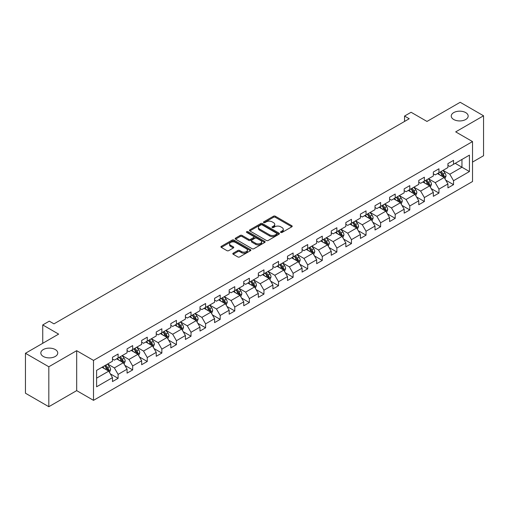<?xml version="1.0" encoding="UTF-8"?>
<svg xmlns="http://www.w3.org/2000/svg" width="509" height="509" viewBox="0 0 509 509"><rect width="100%" height="100%" fill="white"/><g stroke="black" fill="none" stroke-linecap="round" stroke-linejoin="round"><path stroke-width="0.76" d="M280.796 232.441A0.91 0.522 0 0 0 282.081 232.441L291.829 226.81A1.298 0.751 0 0 0 292.211 226.282A1.298 0.751 0 0 0 291.829 225.748L275.312 216.217A1.298 0.751 0 0 0 273.479 216.217L263.726 221.841A0.91 0.522 0 0 0 263.465 222.217A0.91 0.522 0 0 0 263.726 222.586A0.91 0.522 0 0 0 265.011 222.586L266.277 221.854A4.155 2.399 0 0 1 272.15 221.854L273.524 222.649A4.155 2.399 0 0 1 274.739 224.348A4.155 2.399 0 0 1 273.524 226.041L272.264 226.772A0.91 0.522 0 0 0 271.997 227.141A0.91 0.522 0 0 0 272.264 227.51A0.91 0.522 0 0 0 273.549 227.51L274.809 226.785A4.155 2.399 0 0 1 280.682 226.785L282.056 227.58A4.155 2.399 0 0 1 283.278 229.273A4.155 2.399 0 0 1 282.056 230.971L280.796 231.697A0.91 0.522 0 0 0 280.529 232.066A0.91 0.522 0 0 0 280.796 232.441L280.796 231.697M55.271 349.549A8.462 4.886 0 0 0 46.052 348.493A8.462 4.886 0 0 0 40.828 353.004A8.462 4.886 0 0 0 43.31 356.459A8.462 4.886 0 0 0 52.529 357.522A8.462 4.886 0 0 0 57.752 353.004A8.462 4.886 0 0 0 55.271 349.549M465.69 112.597A8.462 4.886 0 0 0 456.471 111.541A8.462 4.886 0 0 0 451.248 116.052A8.462 4.886 0 0 0 453.729 119.507A8.462 4.886 0 0 0 462.948 120.563A8.462 4.886 0 0 0 468.172 116.052A8.462 4.886 0 0 0 465.69 112.597M233.192 253.196A1.298 0.751 0 0 0 232.81 253.724A1.298 0.751 0 0 0 233.192 254.252L237.83 256.93A1.298 0.751 0 0 0 239.663 256.93L250.492 250.676A1.298 0.751 0 0 0 250.873 250.148A1.298 0.751 0 0 0 250.492 249.62L233.975 240.083A1.298 0.751 0 0 0 232.136 240.083L221.307 246.331A1.298 0.751 0 0 0 220.931 246.865A1.298 0.751 0 0 0 221.307 247.393L226.906 250.625A1.298 0.751 0 0 0 228.745 250.625L233.376 247.947A1.298 0.751 0 0 0 233.758 247.419A1.298 0.751 0 0 0 233.376 246.89L230.602 245.287A3.474 2.004 0 0 1 229.584 243.868A3.474 2.004 0 0 1 231.729 242.017A3.474 2.004 0 0 1 235.508 242.456L246.381 248.729A3.474 2.004 0 0 1 247.399 250.148A3.474 2.004 0 0 1 245.255 252A3.474 2.004 0 0 1 241.476 251.567L239.663 250.517A1.298 0.751 0 0 0 237.83 250.517L233.192 253.196L233.192 254.252M472.517 162.091L483.55 155.722L483.55 115.785L460.181 102.29L426.987 121.447L411.094 112.273L404.553 116.052L409.223 118.75L53.967 323.858L49.29 321.16L42.743 324.939L42.743 343.289M48.819 366.766L48.819 406.71L76.681 390.626L76.681 350.682L48.819 366.766L25.45 353.278L58.637 334.114L42.743 324.939M76.681 350.682L93.51 360.397L472.517 141.585L472.517 181.522L93.51 400.341L93.51 360.397M483.55 115.785L455.689 131.869L472.517 141.585M266.366 240.452A1.298 0.751 0 0 0 268.205 240.452L279.027 234.204A1.298 0.751 0 0 0 279.409 233.669A1.298 0.751 0 0 0 279.027 233.141L262.51 223.604A1.298 0.751 0 0 0 260.678 223.604L249.849 229.858A1.298 0.751 0 0 0 249.467 230.386A1.298 0.751 0 0 0 249.849 230.914L266.366 240.452M247.043 232.638A0.91 0.522 0 0 1 247.966 232.766L247.966 231.684L264.763 241.381A1.298 0.751 0 0 1 265.138 241.909A1.298 0.751 0 0 1 264.763 242.437L253.934 248.691A1.298 0.751 0 0 1 252.095 248.691L235.578 239.154L235.578 238.097A1.298 0.751 0 0 0 235.196 238.626A1.298 0.751 0 0 0 235.578 239.154M235.578 238.097L240.216 235.419A1.298 0.751 0 0 1 242.049 235.419L248.748 239.287A1.298 0.751 0 0 0 250.581 239.287L253.66 237.512A1.298 0.751 0 0 0 254.036 236.984A1.298 0.751 0 0 0 253.66 236.45L246.68 232.428A0.91 0.522 0 0 1 246.42 232.053A0.91 0.522 0 0 1 246.98 231.57A0.91 0.522 0 0 1 247.966 231.684M48.819 406.71L25.45 393.215L25.45 353.278M110.294 373.816L118.101 378.321L118.101 374.382L127.072 369.197L127.072 373.142L132.684 369.903L132.684 365.958L141.655 360.779L141.655 364.718L147.266 361.479L147.266 357.541L156.244 352.355L156.244 356.3L161.849 353.061L161.849 349.117L170.827 343.938L170.827 347.876L176.438 344.638L176.438 340.699L185.41 335.52L185.41 339.458L191.021 336.22L191.021 332.282L199.992 327.096L199.992 331.041L205.604 327.802L205.604 323.858L214.582 318.679L214.582 322.617L220.187 319.378L220.187 315.44L229.165 310.255L229.165 314.199L234.776 310.961L234.776 307.016L243.747 301.837L243.747 305.775L249.359 302.537L249.359 298.598L258.33 293.419L258.33 297.358L263.942 294.119L263.942 290.181L272.919 284.995L272.919 288.934L278.525 285.695L278.525 281.757L287.502 276.578L287.502 280.516L293.114 277.278L293.114 273.339L302.085 268.154L302.085 272.099L307.697 268.86L307.697 264.915L316.668 259.736L316.668 263.675L322.28 260.436L322.28 256.498L331.257 251.312L331.257 255.257L336.863 252.019L336.863 248.074L345.84 242.895L345.84 246.833L351.452 243.595L351.452 239.656L360.423 234.477L360.423 238.416L366.035 235.177L366.035 231.239L375.006 226.053L375.006 229.998L380.617 226.759L380.617 222.815L389.595 217.636L389.595 221.574L395.2 218.336L395.2 214.397L404.178 209.212L404.178 213.156L409.79 209.918L409.79 205.973L418.761 200.794L418.761 204.733L424.372 201.494L424.372 197.556L433.344 192.377L433.344 196.315L438.955 193.076L438.955 189.138L447.933 183.953L447.933 187.891L453.538 184.652L453.538 180.714L469.432 171.539L469.432 155.13L461.956 159.451L461.956 167.219L469.432 171.539M118.101 378.321L112.489 381.559L112.489 377.621L96.595 386.795L96.595 370.387L112.489 361.212L112.489 357.267L118.101 354.029L118.101 357.973L127.072 352.788L127.072 348.85L132.684 345.611L132.684 349.549L141.655 344.37L141.655 340.432L147.266 337.193L147.266 341.132L156.244 335.946L156.244 332.008L161.849 328.769L161.849 332.708L170.827 327.529L170.827 323.59L176.438 320.352L176.438 324.29L185.41 319.111L185.41 315.166L191.021 311.928L191.021 315.873L199.992 310.687L199.992 306.749L205.604 303.51L205.604 307.449L214.582 302.27L214.582 298.331L220.187 295.093L220.187 299.031L229.165 293.846L229.165 289.907L234.776 286.669L234.776 290.607L243.747 285.428L243.747 281.49L249.359 278.251L249.359 282.19L258.33 277.011L258.33 273.066L263.942 269.827L263.942 273.772L272.919 268.587L272.919 264.648L278.525 261.41L278.525 265.348L287.502 260.169L287.502 256.224L293.114 252.986L293.114 256.93L302.085 251.745L302.085 247.807L307.697 244.568L307.697 248.507L316.668 243.327L316.668 239.389L322.28 236.151L322.28 240.089L331.257 234.903L331.257 230.965L336.863 227.727L336.863 231.665L345.84 226.486L345.84 222.548L351.452 219.309L351.452 223.247L360.423 218.068L360.423 214.124L366.035 210.885L366.035 214.83L375.006 209.644L375.006 205.706L380.617 202.467L380.617 206.406L389.595 201.227L389.595 197.288L395.2 194.05L395.2 197.988L404.178 192.803L404.178 188.864L409.79 185.626L409.79 189.564L418.761 184.385L418.761 180.447L424.372 177.208L424.372 181.147L433.344 175.968L433.344 172.023L438.955 168.784L438.955 172.729L447.933 167.544L447.933 163.605L453.538 160.367L453.538 164.305L469.432 155.13M116.606 358.832L123.331 362.72L114.36 367.905L107.628 364.018M112.489 359.049L114.36 360.13L118.101 357.973M114.36 367.905L118.101 374.382M123.331 362.72L127.072 369.197M131.188 350.415L137.92 354.302L128.942 359.481L122.211 355.594M127.072 350.631L128.942 351.713L132.684 349.549M128.942 359.481L132.684 365.958M137.92 354.302L141.655 360.779M145.771 341.997L152.503 345.878L143.525 351.064L136.794 347.176M141.655 342.213L143.525 343.289L147.266 341.132M143.525 351.064L147.266 357.541M152.503 345.878L156.244 352.355M160.354 333.573L167.086 337.461L158.114 342.64L151.383 338.759M156.244 333.789L158.114 334.871L161.849 332.708M158.114 342.64L161.849 349.117M167.086 337.461L170.827 343.938M174.937 325.156L181.668 329.043L172.697 334.222L165.966 330.335M170.827 325.372L172.697 326.447L176.438 324.29M172.697 334.222L176.438 340.699M181.668 329.043L185.41 335.52M189.526 316.732L196.258 320.619L187.28 325.805L180.549 321.917M185.41 316.948L187.28 318.03L191.021 315.873M187.28 325.805L191.021 332.282M196.258 320.619L199.992 327.096M204.109 308.314L210.841 312.202L201.863 317.381L195.132 313.493M199.992 308.53L201.863 309.612L205.604 307.449M201.863 317.381L205.604 323.858M210.841 312.202L214.582 318.679M218.692 299.896L225.423 303.778L216.452 308.963L209.721 305.076M214.582 300.106L216.452 301.188L220.187 299.031M216.452 308.963L220.187 315.44M225.423 303.778L229.165 310.255M233.275 291.472L240.006 295.36L231.035 300.539L224.304 296.658M229.165 291.689L231.035 292.77L234.776 290.607M231.035 300.539L234.776 307.016M240.006 295.36L243.747 301.837M247.864 283.055L254.595 286.942L245.618 292.121L238.886 288.234M243.747 283.271L245.618 284.346L249.359 282.19M245.618 292.121L249.359 298.598M254.595 286.942L258.33 293.419M262.447 274.631L269.178 278.518L260.201 283.704L253.469 279.816M258.33 274.847L260.201 275.929L263.942 273.772M260.201 283.704L263.942 290.181M269.178 278.518L272.919 284.995M277.03 266.213L283.761 270.101L274.79 275.28L268.058 271.392M272.919 266.43L274.79 267.505L278.525 265.348M274.79 275.28L278.525 281.757M283.761 270.101L287.502 276.578M291.612 257.789L298.344 261.677L289.373 266.862L282.641 262.975M287.502 258.006L289.373 259.087L293.114 256.93M289.373 266.862L293.114 273.339M298.344 261.677L302.085 268.154M306.202 249.372L312.933 253.259L303.956 258.438L297.224 254.551M302.085 249.588L303.956 250.67L307.697 248.507M303.956 258.438L307.697 264.915M312.933 253.259L316.668 259.736M320.785 240.954L327.516 244.835L318.539 250.021L311.807 246.133M316.668 241.171L318.539 242.246L322.28 240.089M318.539 250.021L322.28 256.498M327.516 244.835L331.257 251.312M335.367 232.53L342.099 236.418L333.128 241.597L326.396 237.716M331.257 232.747L333.128 233.828L336.863 231.665M333.128 241.597L336.863 248.074M342.099 236.418L345.84 242.895M349.95 224.113L356.682 228L347.711 233.179L340.979 229.292M345.84 224.329L347.711 225.404L351.452 223.247M347.711 233.179L351.452 239.656M356.682 228L360.423 234.477M364.539 215.689L371.271 219.576L362.293 224.762L355.562 220.874M360.423 215.905L362.293 216.987L366.035 214.83M362.293 224.762L366.035 231.239M371.271 219.576L375.006 226.053M379.122 207.271L385.854 211.159L376.876 216.338L370.145 212.45M375.006 207.487L376.876 208.569L380.617 206.406M376.876 216.338L380.617 222.815M385.854 211.159L389.595 217.636M393.705 198.854L400.437 202.735L391.466 207.92L384.734 204.033M389.595 199.07L391.466 200.145L395.2 197.988M391.466 207.92L395.2 214.397M400.437 202.735L404.178 209.212M408.288 190.43L415.02 194.317L406.048 199.496L399.317 195.615M404.178 190.646L406.048 191.728L409.79 189.564M406.048 199.496L409.79 205.973M415.02 194.317L418.761 200.794M422.877 182.012L429.609 185.9L420.631 191.079L413.9 187.191M418.761 182.228L420.631 183.304L424.372 181.147M420.631 191.079L424.372 197.556M429.609 185.9L433.344 192.377M437.46 173.588L444.192 177.476L435.214 182.661L428.483 178.774M433.344 173.804L435.214 174.886L438.955 172.729M435.214 182.661L438.955 189.138M444.192 177.476L447.933 183.953M455.224 163.332L461.956 167.219L449.803 174.237L443.072 170.35M447.933 165.387L449.803 166.468L453.538 164.305M449.803 174.237L453.538 180.714M76.681 390.626L93.51 400.341M404.553 116.052L404.553 121.447M96.595 378.162L108.748 371.144L102.016 367.256M108.748 371.144L112.489 377.621M445.731 180.148L453.538 184.652M431.148 188.572L438.955 193.076M416.566 196.989L424.372 201.494M401.983 205.407L409.79 209.918M387.394 213.831L395.2 218.336M372.811 222.248L380.617 226.759M358.228 230.672L366.035 235.177M343.645 239.09L351.452 243.595M329.056 247.508L336.863 252.019M314.473 255.932L322.28 260.436M299.89 264.349L307.697 268.86M285.307 272.773L293.114 277.278M270.718 281.191L278.525 285.695M256.135 289.615L263.942 294.119M241.552 298.032L249.359 302.537M226.969 306.45L234.776 310.961M212.38 314.874L220.187 319.378M197.797 323.291L205.604 327.802M183.215 331.715L191.021 336.22M168.632 340.133L176.438 344.638M154.042 348.55L161.849 353.061M139.46 356.974L147.266 361.479M124.877 365.392L132.684 369.903M281.159 232.568L282.056 232.047A4.155 2.399 0 0 0 283.278 230.354L283.278 229.273M274.739 224.348L274.739 225.423A4.155 2.399 0 0 1 273.524 227.122L272.627 227.638M291.829 225.748L291.829 226.81L275.312 217.292A1.298 0.751 0 0 0 273.479 217.292L264.088 222.713M279.027 233.141L279.027 234.204L262.51 224.685A1.298 0.751 0 0 0 260.678 224.685L249.868 230.927L249.849 229.858M276.737 234.045A0.91 0.522 0 0 0 277.004 233.669A0.91 0.522 0 0 0 276.737 233.3L262.237 224.927A0.91 0.522 0 0 0 260.952 224.927L259.622 225.697A4.155 2.399 0 0 0 258.407 227.396A4.155 2.399 0 0 0 259.622 229.088L269.535 234.808A4.155 2.399 0 0 0 275.407 234.808L276.737 234.045L276.737 235.12A0.91 0.522 0 0 0 277.004 234.751L277.004 233.669M258.407 227.396L258.407 228.471A4.155 2.399 0 0 0 259.622 230.17L259.622 229.088M276.737 235.12L275.407 235.89A4.155 2.399 0 0 1 269.535 235.89L259.622 230.17M235.597 239.166L240.216 236.5L240.216 235.419M254.036 236.984L254.036 238.059A1.298 0.751 0 0 1 253.66 238.594L250.581 240.369A1.298 0.751 0 0 1 248.748 240.369L242.049 236.5A1.298 0.751 0 0 0 240.216 236.5M247.966 232.766L264.744 242.449M255.696 243.302A3.474 2.004 0 0 0 259.482 243.735A3.474 2.004 0 0 0 261.626 241.883A3.474 2.004 0 0 0 260.608 240.464L256.778 238.257A1.298 0.751 0 0 0 254.939 238.257L251.866 240.032A1.298 0.751 0 0 0 251.491 240.56A1.298 0.751 0 0 0 251.866 241.088L255.696 243.302L255.696 244.377A3.474 2.004 0 0 0 259.482 244.816A3.474 2.004 0 0 0 261.626 242.965L261.626 241.883M251.491 240.56L251.491 241.635A1.298 0.751 0 0 0 251.866 242.169L251.866 241.088M255.696 244.377L251.866 242.169M247.399 250.148L247.399 251.23A3.474 2.004 0 0 1 245.255 253.081A3.474 2.004 0 0 1 241.476 252.642L239.663 251.599A1.298 0.751 0 0 0 237.83 251.599L233.211 254.265M229.584 243.868L229.584 244.95A3.474 2.004 0 0 0 230.602 246.369L230.602 245.287M233.357 247.959L230.602 246.369M250.473 250.689L233.975 241.164A1.298 0.751 0 0 0 232.136 241.164L221.326 247.406L221.307 246.331M444.93 178.754L446.043 175.955A3.506 2.023 -120 0 0 444.923 172.971L442.995 170.394M439.63 174.841L438.319 173.092M443.651 177.164L444.147 176.101A3.506 2.023 -120 0 0 443.148 173.995L441.22 171.418M440.342 171.927L442.48 174.784A1.788 1.031 60 0 1 442.805 175.325L444.147 176.101M440.094 172.067L442.028 174.644A3.506 2.023 60 0 1 443.027 176.75M430.347 187.178L431.46 184.373A3.506 2.023 -120 0 0 430.34 181.389L428.413 178.818M425.047 183.265L423.736 181.516M429.062 185.581L429.564 184.525A3.506 2.023 -120 0 0 428.565 182.419L426.631 179.842M425.753 180.345L427.897 183.208A1.788 1.031 60 0 1 428.222 183.749L429.564 184.525M425.511 180.491L427.439 183.062A3.506 2.023 60 0 1 428.444 185.174M415.758 195.596L416.871 192.796A3.506 2.023 -120 0 0 415.758 189.812L413.823 187.236M410.464 191.683L409.153 189.933M414.479 194.005L414.981 192.943A3.506 2.023 -120 0 0 413.976 190.837L412.048 188.26M411.17 188.769L413.314 191.626A1.788 1.031 60 0 1 413.639 192.167L414.981 192.943M410.928 188.909L412.856 191.486A3.506 2.023 60 0 1 413.862 193.592M401.175 204.014L402.288 201.214A3.506 2.023 -120 0 0 401.168 198.23L399.241 195.653M395.875 200.107L394.564 198.357M399.896 202.423L400.398 201.367A3.506 2.023 -120 0 0 399.393 199.254L397.465 196.684M396.587 197.187L398.725 200.043A1.788 1.031 60 0 1 399.05 200.591L400.398 201.367M396.346 197.327L398.273 199.903A3.506 2.023 60 0 1 399.272 202.009M386.592 212.438L387.705 209.638A3.506 2.023 -120 0 0 386.586 206.654L384.658 204.077M381.292 208.525L379.981 206.775M385.313 210.847L385.809 209.784A3.506 2.023 -120 0 0 384.81 207.678L382.883 205.102M382.004 205.611L384.142 208.467A1.788 1.031 60 0 1 384.467 209.008L385.809 209.784M381.756 205.751L383.691 208.327A3.506 2.023 60 0 1 384.689 210.433M372.009 220.855L373.122 218.056A3.506 2.023 -120 0 0 372.003 215.072L370.075 212.495M366.709 216.942L365.398 215.192M370.724 219.264L371.226 218.202A3.506 2.023 -120 0 0 370.228 216.096L368.293 213.519M367.415 214.028L369.559 216.885A1.788 1.031 60 0 1 369.884 217.426L371.226 218.202M367.174 214.168L369.101 216.745A3.506 2.023 60 0 1 370.107 218.851M357.42 229.279L358.533 226.473A3.506 2.023 -120 0 0 357.42 223.489L355.486 220.919M352.126 225.366L350.816 223.616M356.141 227.682L356.644 226.626A3.506 2.023 -120 0 0 355.638 224.52L353.71 221.943M352.832 222.446L354.977 225.309A1.788 1.031 60 0 1 355.301 225.85L356.644 226.626M352.591 222.592L354.519 225.163A3.506 2.023 60 0 1 355.524 227.275M342.837 237.697L343.95 234.897A3.506 2.023 -120 0 0 342.831 231.913L340.903 229.336M337.537 233.784L336.226 232.034M341.558 236.106L342.061 235.043A3.506 2.023 -120 0 0 341.055 232.937L339.128 230.361M338.25 230.87L340.387 233.726A1.788 1.031 60 0 1 340.712 234.267L342.061 235.043M338.008 231.01L339.936 233.586A3.506 2.023 60 0 1 340.935 235.692M328.254 246.121L329.368 243.315A3.506 2.023 -120 0 0 328.248 240.331L326.32 237.754M322.954 242.208L321.643 240.458M326.975 244.524L327.478 243.467A3.506 2.023 -120 0 0 326.473 241.355L324.545 238.785M323.667 239.287L325.805 242.144A1.788 1.031 60 0 1 326.129 242.691L327.478 243.467M323.419 239.427L325.353 242.004A3.506 2.023 60 0 1 326.352 244.11M313.671 254.538L314.785 251.739A3.506 2.023 -120 0 0 313.665 248.755L311.737 246.178M308.371 250.625L307.061 248.876M312.386 252.948L312.889 251.885A3.506 2.023 -120 0 0 311.89 249.779L309.956 247.202M309.078 247.711L311.222 250.568A1.788 1.031 60 0 1 311.546 251.109L312.889 251.885M308.836 247.851L310.764 250.428A3.506 2.023 60 0 1 311.769 252.534M299.088 262.956L300.195 260.156A3.506 2.023 -120 0 0 299.082 257.172L297.148 254.595M293.788 259.043L292.478 257.293M297.803 261.365L298.306 260.309A3.506 2.023 -120 0 0 297.301 258.197L295.373 255.62M294.495 256.129L296.639 258.986A1.788 1.031 60 0 1 296.963 259.526L298.306 260.309M294.253 256.269L296.181 258.846A3.506 2.023 60 0 1 297.186 260.952M284.499 271.38L285.613 268.574A3.506 2.023 -120 0 0 284.493 265.596L282.565 263.019M279.199 267.467L277.889 265.717M283.22 269.789L283.723 268.727A3.506 2.023 -120 0 0 282.718 266.621L280.79 264.044M279.912 264.553L282.05 267.41A1.788 1.031 60 0 1 282.374 267.95L283.723 268.727M279.67 264.693L281.598 267.27A3.506 2.023 60 0 1 282.597 269.376M269.916 279.797L271.03 276.998A3.506 2.023 -120 0 0 269.91 274.014L267.982 271.437M264.616 275.884L263.306 274.135M268.637 278.207L269.14 277.144A3.506 2.023 -120 0 0 268.135 275.038L266.207 272.461M265.329 272.97L267.467 275.827A1.788 1.031 60 0 1 267.791 276.368L269.14 277.144M265.081 273.11L267.015 275.687A3.506 2.023 60 0 1 268.014 277.793M255.333 288.221L256.447 285.415A3.506 2.023 -120 0 0 255.327 282.431L253.399 279.861M250.034 284.308L248.723 282.559M254.048 286.624L254.551 285.568A3.506 2.023 -120 0 0 253.552 283.462L251.618 280.885M250.74 281.388L252.884 284.245A1.788 1.031 60 0 1 253.208 284.792L254.551 285.568M250.498 281.534L252.426 284.105A3.506 2.023 60 0 1 253.431 286.217M240.751 296.639L241.858 293.839A3.506 2.023 -120 0 0 240.744 290.855L238.81 288.279M235.451 292.726L234.14 290.976M239.465 295.048L239.968 293.986A3.506 2.023 -120 0 0 238.963 291.88L237.035 289.303M236.157 289.812L238.301 292.669A1.788 1.031 60 0 1 238.626 293.209L239.968 293.986M235.915 289.952L237.843 292.529A3.506 2.023 60 0 1 238.848 294.635M226.161 305.056L227.275 302.257A3.506 2.023 -120 0 0 226.155 299.273L224.227 296.696M220.861 301.15L219.551 299.4M224.883 303.466L225.385 302.41A3.506 2.023 -120 0 0 224.38 300.297L222.452 297.727M221.574 298.229L223.712 301.086A1.788 1.031 60 0 1 224.036 301.633L225.385 302.41M221.332 298.369L223.26 300.946A3.506 2.023 60 0 1 224.259 303.052M211.579 313.48L212.692 310.681A3.506 2.023 -120 0 0 211.572 307.697L209.644 305.12M206.279 309.567L204.968 307.818M210.3 311.89L210.802 310.827A3.506 2.023 -120 0 0 209.797 308.721L207.869 306.144M206.991 306.653L209.129 309.51A1.788 1.031 60 0 1 209.453 310.051L210.802 310.827M206.743 306.793L208.677 309.37A3.506 2.023 60 0 1 209.676 311.476M196.996 321.898L198.109 319.098A3.506 2.023 -120 0 0 196.989 316.114L195.062 313.538M191.696 317.985L190.385 316.235M195.71 320.307L196.213 319.245A3.506 2.023 -120 0 0 195.214 317.139L193.28 314.562M192.402 315.071L194.546 317.928A1.788 1.031 60 0 1 194.871 318.469L196.213 319.245M192.16 315.211L194.088 317.788A3.506 2.023 60 0 1 195.093 319.894M182.413 330.322L183.52 327.516A3.506 2.023 -120 0 0 182.407 324.532L180.472 321.962M177.113 326.409L175.802 324.659M181.128 328.725L181.63 327.669A3.506 2.023 -120 0 0 180.625 325.563L178.697 322.986M177.819 323.489L179.963 326.352A1.788 1.031 60 0 1 180.288 326.893L181.63 327.669M177.577 323.635L179.505 326.205A3.506 2.023 60 0 1 180.51 328.318M167.824 338.739L168.937 335.94A3.506 2.023 -120 0 0 167.817 332.956L165.889 330.379M162.524 334.827L161.213 333.077M166.545 337.149L167.047 336.086A3.506 2.023 -120 0 0 166.042 333.98L164.114 331.404M163.236 331.913L165.374 334.769A1.788 1.031 60 0 1 165.699 335.31L167.047 336.086M162.995 332.053L164.922 334.629A3.506 2.023 60 0 1 165.921 336.735M153.241 347.163L154.354 344.358A3.506 2.023 -120 0 0 153.234 341.374L151.307 338.797M147.941 343.251L146.63 341.501M151.962 345.566L152.465 344.51A3.506 2.023 -120 0 0 151.459 342.398L149.531 339.827M148.653 340.33L150.791 343.187A1.788 1.031 60 0 1 151.116 343.734L152.465 344.51M148.405 340.47L150.34 343.047A3.506 2.023 60 0 1 151.338 345.153M138.658 355.581L139.771 352.782A3.506 2.023 -120 0 0 138.652 349.798L136.724 347.221M133.358 351.668L132.047 349.918M137.379 353.99L137.875 352.928A3.506 2.023 -120 0 0 136.876 350.822L134.942 348.245M134.064 348.754L136.208 351.611A1.788 1.031 60 0 1 136.533 352.152L137.875 352.928M133.822 348.894L135.75 351.471A3.506 2.023 60 0 1 136.756 353.577M124.075 363.999L125.182 361.199A3.506 2.023 -120 0 0 124.069 358.215L122.135 355.638M118.775 360.086L117.464 358.336M122.79 362.408L123.293 361.352A3.506 2.023 -120 0 0 122.287 359.239L120.359 356.663M119.481 357.172L121.626 360.028A1.788 1.031 60 0 1 121.95 360.569L123.293 361.352M119.24 357.312L121.167 359.888A3.506 2.023 60 0 1 122.173 361.994M109.486 372.423L110.599 369.617A3.506 2.023 -120 0 0 109.48 366.639L107.552 364.062M104.186 368.51L102.875 366.76M108.207 370.832L108.71 369.769A3.506 2.023 -120 0 0 107.704 367.663L105.777 365.087M104.899 365.596L107.036 368.452A1.788 1.031 60 0 1 107.361 368.993L108.71 369.769M104.657 365.736L106.585 368.312A3.506 2.023 60 0 1 107.59 370.418M282.056 232.047L282.056 230.971M272.264 227.51L272.264 226.772M273.524 227.122L273.524 226.041M263.726 222.586L263.726 221.841M273.479 217.292L273.479 216.217M275.312 217.292L275.312 216.217M260.678 224.685L260.678 223.604M262.51 224.685L262.51 223.604M269.535 235.89L269.535 234.808M275.407 235.89L275.407 234.808M242.049 236.5L242.049 235.419M248.748 240.369L248.748 239.287M250.581 240.369L250.581 239.287M253.66 238.594L253.66 237.512M264.763 242.437L264.763 241.381M237.83 251.599L237.83 250.517M239.663 251.599L239.663 250.517M241.476 252.642L241.476 251.567M233.376 247.947L233.376 246.89M232.136 241.164L232.136 240.083M233.975 241.164L233.975 240.083M250.492 250.676L250.492 249.62M443.848 177.278L446.018 176.025M443.148 173.995L444.923 172.971M440.654 175.433L442.028 174.644M429.259 185.696L431.435 184.443M428.565 182.419L430.34 181.389M426.071 183.857L427.439 183.062M414.676 194.12L416.852 192.86M413.976 190.837L415.758 189.812M411.488 192.275L412.856 191.486M400.093 202.537L402.263 201.284M399.393 199.254L401.168 198.23M396.899 200.699L398.273 199.903M385.51 210.955L387.68 209.702M384.81 207.678L386.586 206.654M382.316 209.116L383.691 208.327M370.921 219.379L373.097 218.126M370.228 216.096L372.003 215.072M367.733 217.534L369.101 216.745M356.338 227.797L358.514 226.543M355.638 224.52L357.42 223.489M353.151 225.958L354.519 225.163M341.755 236.221L343.925 234.961M341.055 232.937L342.831 231.913M338.561 234.375L339.936 233.586M327.172 244.638L329.342 243.385M326.473 241.355L328.248 240.331M323.978 242.799L325.353 242.004M312.583 253.062L314.759 251.802M311.89 249.779L313.665 248.755M309.396 251.217L310.764 250.428M298 261.48L300.176 260.226M297.301 258.197L299.082 257.172M294.813 259.635L296.181 258.846M283.418 269.897L285.587 268.644M282.718 266.621L284.493 265.596M280.224 268.058L281.598 267.27M268.835 278.321L271.004 277.068M268.135 275.038L269.91 274.014M265.641 276.476L267.015 275.687M254.246 286.739L256.421 285.485M253.552 283.462L255.327 282.431M251.058 284.9L252.426 284.105M239.663 295.163L241.839 293.903M238.963 291.88L240.744 290.855M236.475 293.318L237.843 292.529M225.08 303.58L227.249 302.327M224.38 300.297L226.155 299.273M221.886 301.742L223.26 300.946M210.497 311.998L212.667 310.744M209.797 308.721L211.572 307.697M207.303 310.159L208.677 309.37M195.908 320.422L198.084 319.168M195.214 317.139L196.989 316.114M192.72 318.577L194.088 317.788M181.325 328.839L183.501 327.586M180.625 325.563L182.407 324.532M178.137 327.001L179.505 326.205M166.742 337.263L168.912 336.004M166.042 333.98L167.817 332.956M163.548 335.418L164.922 334.629M152.159 345.681L154.329 344.428M151.459 342.398L153.234 341.374M148.965 343.842L150.34 343.047M137.57 354.099L139.746 352.845M136.876 350.822L138.652 349.798M134.382 352.26L135.75 351.471M122.987 362.523L125.163 361.269M122.287 359.239L124.069 358.215M119.8 360.677L121.167 359.888M108.404 370.94L110.58 369.687M107.704 367.663L109.48 366.639M105.217 369.101L106.585 368.312"/></g></svg>
